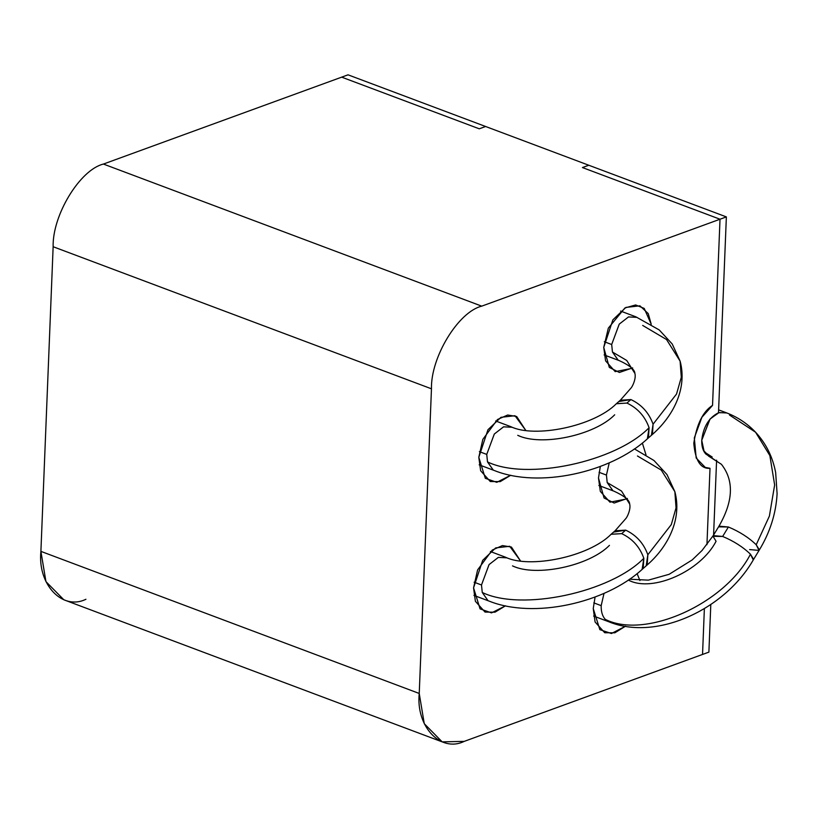 <?xml version="1.0" encoding="UTF-8"?>
<svg xmlns="http://www.w3.org/2000/svg" width="818" height="818" viewBox="0 0 818 818"><rect width="100%" height="100%" fill="white"/><g stroke="black" fill="none" stroke-linecap="round" stroke-linejoin="round"><path stroke-width="1.23" d="M478.806 457.313L480.636 470.739L490.279 481.516L500.238 481.618L510.759 475.238L496.771 482.323L485.309 478.305L478.806 457.313L482.835 439.378L497.508 419.501L507.681 415.012L516.669 416.495L525.698 430.288L514.982 415.718L500.953 417.323L487.947 429.747L478.806 457.313M473.561 587.876L475.391 601.302L485.033 612.079L494.992 612.181L505.514 605.801L491.526 612.886L480.064 608.868L473.561 587.876L477.589 569.941L492.262 550.064L502.436 545.575L511.434 547.058L520.452 560.851L509.737 546.291L495.708 547.886L482.702 560.32L473.561 587.876M632.641 367.875L619.39 372.476L609.308 367.415L603.735 347.415L605.576 360.84L615.208 371.617L631.925 368.376M593.244 608.541L595.085 621.977L604.717 632.743L614.85 632.805L625.504 626.199L611.455 633.531L599.85 629.635L593.244 608.541L595.085 597.017L593.244 608.541M627.396 498.438L614.144 503.039L604.062 497.978L598.49 477.978L600.33 491.403L609.962 502.18L626.68 498.949M712.539 405.37L720.014 219.224L481.741 306.147C458.284 311.822 430.636 357.282 431.464 388.806L419.235 693.46C415.8 726.537 440.565 752.877 464.266 741.364L702.539 654.441L704.37 608.674L702.539 654.441L464.266 741.364L442.18 741.875L424.266 723.695L419.235 693.46L431.464 388.806L53.139 246.729C52.301 215.206 79.949 169.745 103.416 164.06L481.741 306.147L720.014 219.224L582.436 167.557L588.796 165.246L485.616 126.493L588.796 165.246L582.436 167.557L720.014 219.224L712.539 405.37L701.895 417.272L694.318 437.896L696.179 458.008L705.269 467.415L710.014 468.295C700.658 469.051 695.259 460.687 693.797 443.213C696.731 424.133 702.969 411.515 712.539 405.37L720.014 219.224L582.436 167.557L588.796 165.246L726.364 216.903L720.014 219.224L712.539 405.37C702.969 411.515 696.731 424.133 693.797 443.213C695.259 460.687 700.658 469.051 710.014 468.295L706.946 544.686L710.014 468.295L706.946 544.686L710.014 468.295L705.269 467.415L696.179 458.008L694.318 437.896L701.895 417.272L712.539 405.37M603.735 347.415L608.326 328.161L624.911 307.967L635.627 304.95L644.216 308.417L651.24 324.286L648.234 313.601L639.921 305.82L625.882 307.425L612.876 319.848L603.735 347.415M598.49 477.978L600.33 466.454L598.49 477.978M642.345 443.029L645.995 454.849L642.345 443.029M637.099 573.602L639.932 580.575L637.099 573.602M485.616 126.493L479.256 128.804L341.689 77.148L103.416 164.06L341.689 77.148L479.256 128.804L485.616 126.493L479.256 128.804L341.689 77.148L348.039 74.827L341.689 77.148L479.256 128.804L485.616 126.493L348.039 74.827L485.616 126.493M85.931 599.277C62.24 610.801 37.475 584.451 40.9 551.373L53.139 246.729L40.9 551.373L419.235 693.46L40.9 551.373L45.941 581.608L63.845 599.788L442.18 741.875M103.416 164.06C79.949 169.745 52.301 215.206 53.139 246.729L431.464 388.806C430.636 357.282 458.284 311.822 481.741 306.147L103.416 164.06M506.874 557.835L498.366 557.385L489.082 564.563L481.495 584.982L474.123 582.212L481.495 584.982L489.041 564.614L498.285 557.416L506.802 557.794M726.364 412.793L718.654 412.701L709.85 419.256L701.742 440.309L710.096 418.959L719.063 412.569L726.742 412.967M729.482 415.033L755.566 432.221C765.996 443.438 772.693 456.884 775.658 472.579L777.1 493.765C775.985 513.673 769.963 532.579 759.032 550.463L753.276 559.921L750.464 554.205C724.993 603.848 645.116 639.666 605.228 619.328L608.347 621.578M628.93 580.361C652.866 592.559 700.781 571.076 716.067 541.281L713.051 536.311L722.652 536.455L728.398 526.996L718.807 526.853M705.781 454C702.918 450.82 701.578 446.26 701.742 440.309C701.578 446.26 702.918 450.82 705.781 454L721.435 464.317L708.899 456.25M718.981 526.158L728.398 526.996C739.452 531.608 748.715 537.528 756.21 544.747L769.39 516.097L774.646 484.962L769.861 455.585L755.566 432.221L769.861 455.585L774.646 484.962L769.39 516.097L756.21 544.747L759.053 550.422L749.625 549.573M593.817 602.876L601.189 605.647L604.021 593.357L601.189 605.647L593.817 602.876M615.085 530.79L625.678 530.136C636.363 535.187 643.746 543.397 647.836 554.768L671.302 524.594L676.046 507.886L674.86 491.679L676.046 507.886L671.302 524.594L647.836 554.768C643.746 543.397 636.363 535.187 625.678 530.136L614.042 532.027M609.257 462.784L606.435 475.074L607.201 482.579L621.506 491.045L629.655 504L621.506 491.045L607.201 482.579L606.435 475.074L609.257 462.784M611.158 534.236L621.69 533.643L625.678 530.136L621.69 533.643L611.097 534.297M487.968 600.576L482.262 592.477L481.495 584.982L482.262 592.477C521.424 611.435 610.289 592.621 643.838 558.275C639.758 546.905 632.375 538.694 621.69 533.643C632.375 538.694 639.758 546.905 643.838 558.275C610.289 592.621 521.424 611.435 482.262 592.477L487.896 600.535M599.062 472.313L606.435 475.074L599.062 472.313M512.119 427.272L503.612 426.822L494.328 434L486.741 454.409L479.368 451.638L486.741 454.409L494.287 434.051L503.53 426.843L512.048 427.231M634.901 373.448L634.901 373.437C636.251 378.356 632.774 385.963 631.189 387.855L620.402 400.155L616.414 403.663L626.936 403.08C637.621 408.131 645.003 416.342 649.083 427.712L648.48 437.548L647.355 438.857L649.083 427.712C615.535 462.058 526.669 480.861 487.508 461.914L493.142 469.961M517.743 435.319C541.24 446.689 594.563 435.401 614.696 414.798M620.33 400.227L630.923 399.573L626.936 403.08L630.923 399.573L619.287 401.464M642.682 325.421L666.517 339.521L680.106 361.116L681.292 377.313L676.537 394.031L653.071 424.205L651.425 435.268M618.142 360.104L612.447 352.016L626.752 360.472L634.901 373.437L626.752 360.472L612.447 352.016L618.071 360.063M637.058 317.374L628.541 316.914L619.267 324.092L611.68 344.511L612.447 352.016L611.68 344.511L604.308 341.74L611.68 344.511L619.216 324.153L628.469 316.944L636.977 317.333M652.467 434.031L653.071 424.205C648.991 412.834 641.609 404.624 630.923 399.573C641.609 404.624 648.991 412.834 653.071 424.205L676.537 394.031L681.292 377.313L680.106 361.116C687.601 388.785 672.907 417.016 651.353 435.34L647.365 438.847C610.208 472.906 538.571 488.366 494.389 470.544L479.174 464.839M493.213 470.002L487.508 461.914L486.741 454.409L487.508 461.914C526.669 480.861 615.535 462.058 649.083 427.712C645.003 416.342 637.621 408.131 626.936 403.08L616.343 403.734M612.907 490.667L607.201 482.579L612.825 490.626M512.508 565.882C536.005 577.252 589.318 565.964 609.451 545.361M473.929 595.402L489.144 601.118C533.326 618.929 604.962 603.469 642.12 569.41L643.838 558.275L643.234 568.111L642.11 569.42L646.108 565.903C667.672 547.579 682.355 519.348 674.86 491.679L666.977 474.563L653.971 460.493L634.39 448.888M647.222 564.604L647.836 554.768L646.179 565.831M637.437 455.984L661.271 470.084L674.86 491.679M605.228 619.328C602.365 616.148 601.025 611.588 601.189 605.647C601.025 611.588 602.365 616.148 605.228 619.328C645.116 639.666 724.993 603.848 750.464 554.205L753.47 559.175M759.227 549.727L756.21 544.747C748.715 537.528 739.452 531.608 728.398 526.996L722.652 536.455C733.695 541.066 742.969 546.986 750.464 554.205C742.969 546.986 733.695 541.066 722.652 536.455L713.224 535.606L719.002 526.117C733.347 501.137 734.155 480.534 721.435 464.317L708.521 456.066M718.501 412.753C708.869 417.63 703.286 426.822 701.742 440.309C703.286 426.822 708.869 417.63 718.501 412.753L726.364 216.903L718.501 412.753M704.37 608.674L702.539 654.441L708.889 652.13L710.801 604.533L708.889 652.13L702.539 654.441L704.37 608.674M713.593 535.003L716.599 460.176L713.593 535.003M712.192 457.027L704.216 451.914L701.742 440.309L703.419 450.391L709.39 456.444M582.436 167.557L720.014 219.224L726.364 216.903L588.796 165.246L582.436 167.557M598.868 485.503L614.083 491.219C624.39 495.964 629.584 500.227 629.655 504C631.005 508.929 627.529 516.536 625.954 518.418L615.156 530.718L611.169 534.226C588.663 557.017 529.45 568.868 505.626 557.252L490.401 551.536M718.623 409.869L725.863 412.589C737.274 416.853 747.171 423.397 755.566 432.221M753.276 559.921C724.646 609.88 656.22 641.302 608.837 621.782L593.623 616.066M495.647 420.973L510.861 426.689C534.696 438.305 593.909 426.454 616.414 403.663M634.901 373.437C634.819 369.664 629.635 365.401 619.328 360.646L604.113 354.93M680.106 361.116L672.222 344L659.216 329.93L635.801 316.791L620.586 311.075M713.245 535.575L701.987 550.545L692.222 559.911L669.144 574.297L648.367 580.136L629.482 579.216"/></g></svg>
